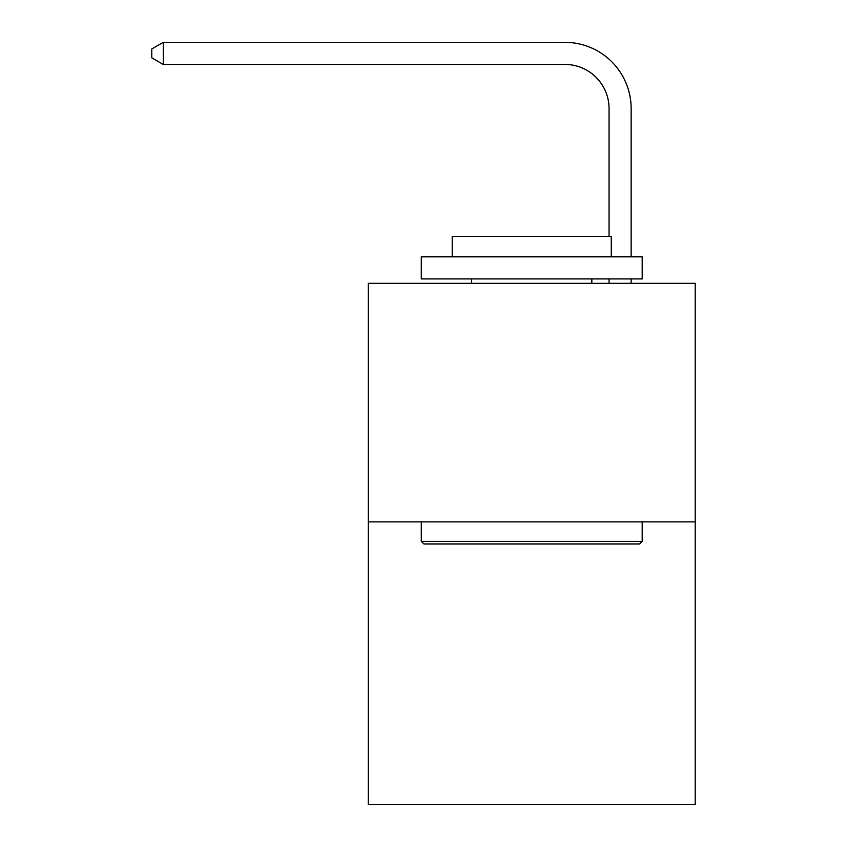 <?xml version="1.0" encoding="UTF-8"?>
<svg xmlns="http://www.w3.org/2000/svg" width="847" height="847" viewBox="0 0 847 847"><rect width="100%" height="100%" fill="white"/><g stroke="black" fill="none" stroke-linecap="round" stroke-linejoin="round"><path stroke-width="1.27" d="M695.218 521.89L695.218 283.311L368.276 283.311L368.276 804.65L695.218 804.65L695.218 521.89L368.276 521.89M609.057 236.482L609.057 108.617A44.182 44.182 0 0 0 564.875 64.436L163.27 64.436L151.782 57.818L151.782 48.978L163.27 42.35L564.875 42.35A66.267 66.267 0 0 1 631.153 108.617L631.153 256.8M609.057 108.617A44.182 44.182 0 0 0 564.875 64.436A44.182 44.182 0 0 1 609.057 108.617A44.182 44.182 0 0 0 564.875 64.436A44.182 44.182 0 0 1 609.057 108.617A44.182 44.182 0 0 0 564.875 64.436A44.182 44.182 0 0 1 609.057 108.617A44.182 44.182 0 0 0 564.875 64.436A44.182 44.182 0 0 1 609.057 108.617A44.182 44.182 0 0 0 564.875 64.436A44.182 44.182 0 0 1 609.057 108.617A44.182 44.182 0 0 0 564.875 64.436A44.182 44.182 0 0 1 609.057 108.617A44.182 44.182 0 0 0 564.875 64.436A44.182 44.182 0 0 1 609.057 108.617A44.182 44.182 0 0 0 564.875 64.436A44.182 44.182 0 0 1 609.057 108.617A44.182 44.182 0 0 0 564.875 64.436A44.182 44.182 0 0 1 609.057 108.617A44.182 44.182 0 0 0 564.875 64.436A44.182 44.182 0 0 1 609.057 108.617M163.27 42.35L564.875 42.35L163.27 42.35L564.875 42.35L163.27 42.35L564.875 42.35L163.27 42.35L564.875 42.35L163.27 42.35L564.875 42.35L163.27 42.35L564.875 42.35L163.27 42.35L564.875 42.35L163.27 42.35L564.875 42.35L163.27 42.35L564.875 42.35L163.27 42.35L564.875 42.35L163.27 42.35L163.27 64.436M639.549 543.986L423.945 543.986L421.287 541.328L642.195 541.328L639.549 543.986M421.287 256.8L642.195 256.8L642.195 278.896L421.287 278.896L421.287 256.8M611.269 256.8L611.269 236.482L452.213 236.482L452.213 256.8M421.287 521.89L421.287 541.328M642.195 521.89L642.195 541.328M471.663 278.896L471.663 283.311M591.831 278.896L591.831 283.311M631.153 278.896L631.153 283.311M609.057 283.311L609.057 278.896"/></g></svg>
